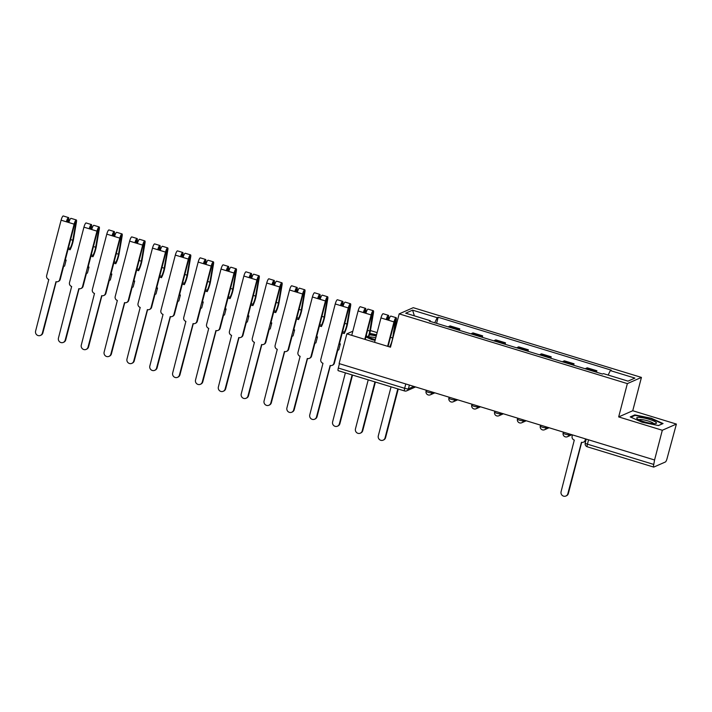 <?xml version="1.0" encoding="UTF-8"?>
<svg xmlns="http://www.w3.org/2000/svg" width="712" height="712" viewBox="0 0 712 712"><rect width="100%" height="100%" fill="white"/><g stroke="black" fill="none" stroke-linecap="round" stroke-linejoin="round"><path stroke-width="1.07" d="M377.129 332.611L370.427 330.564M662.311 430.262L676.4 424.076L632.754 410.735L641.432 377.413L413.254 307.682L399.174 313.867L627.352 383.608L618.666 416.921L662.311 430.262L654.568 459.988L339.108 363.583L346.851 333.848L390.496 347.189L399.174 313.867M676.4 424.076L667.037 458.617A3.142 0.694 107 0 1 665.435 461.963L653.812 467.072A3.142 0.694 107 0 1 653.678 467.081L587.329 446.807A3.142 0.694 -73 0 1 587.427 444.163L653.776 464.438A3.142 0.694 107 0 0 653.678 467.081M338.351 370.658A3.142 0.694 -73 0 1 338.209 370.676A3.142 0.694 -73 0 1 338.307 368.033L404.656 388.307A3.142 0.57 14.6 0 0 408.403 388.841L413.886 386.438M339.446 363.681L338.307 368.033M352.823 331.231L346.851 333.848M653.776 464.438L654.568 459.988M595.063 371.78A7.218 1.593 -73 0 1 595.633 371.308L596.887 370.765L587.222 367.81L585.967 368.353A7.218 1.593 107 0 0 585.398 368.825M596.505 372.225L596.887 370.765M572.217 364.802A7.218 1.593 -73 0 1 572.786 364.33L574.041 363.779L564.376 360.824L563.121 361.376A7.218 1.593 107 0 0 562.551 361.847M573.658 365.238L574.041 363.779M549.37 357.816A7.218 1.593 -73 0 1 549.94 357.344L551.195 356.792L541.529 353.846L540.274 354.389A7.218 1.593 107 0 0 539.705 354.861M550.812 358.252L551.195 356.792M526.524 350.829A7.218 1.593 -73 0 1 527.094 350.366L528.348 349.815L518.674 346.86L517.428 347.412A7.218 1.593 107 0 0 516.859 347.883M527.966 351.274L528.348 349.815M503.678 343.852A7.218 1.593 -73 0 1 504.247 343.38L505.493 342.828L495.828 339.882L494.582 340.425A7.218 1.593 107 0 0 494.012 340.897M505.119 344.288L505.493 342.828M480.831 336.865A7.218 1.593 -73 0 1 481.401 336.402L482.647 335.85L472.982 332.896L471.736 333.447A7.218 1.593 107 0 0 471.166 333.919M482.273 337.31L482.647 335.85M457.985 329.887A7.218 1.593 -73 0 1 458.555 329.416L459.801 328.864L450.135 325.909L448.889 326.461A7.218 1.593 107 0 0 448.32 326.933M459.427 330.323L459.801 328.864M608.164 375.064L610.309 370.578L634.908 378.099L628.011 381.134L603.411 373.613L602.441 374.031L429.336 321.13L430.297 320.712L405.698 313.191L412.595 310.156L437.195 317.677L434.756 322.785M610.309 370.578L611.27 370.16L438.165 317.249L437.195 317.677M641.432 377.413L627.352 383.608M632.754 410.735L618.666 416.921M630.236 416.912L642.082 422.234L658.502 425.553L663.077 423.542L651.231 418.22L634.81 414.9L630.236 416.912M365.879 336.945L372.02 339.704L375.117 340.327M376.568 334.756L369.786 333.385M436.581 323.346L438.165 317.249M430.306 321.432L430.297 320.712M414.375 315.843L412.595 310.156M634.641 415.577L634.81 414.9M572.475 434.899L572.137 436.198A3.142 3.008 -113.7 0 0 574.29 440.078L561.083 491.689A3.613 3.462 -113.7 0 0 565.898 496.024A3.613 3.462 -113.7 0 0 567.82 493.754L581.464 442.277A3.142 3.008 -113.7 0 0 585.175 440.185L585.709 439.945A3.142 3.008 66.3 0 1 584.036 441.93L583.502 442.161M585.949 439.019L585.709 439.945M581.686 442.33L568.354 493.514A3.613 3.462 66.3 0 1 566.432 495.792L565.898 496.024M585.504 438.886L585.175 440.185M656.161 422.456A10.208 1.851 14.6 0 0 644.129 418.06A10.208 1.851 14.6 0 0 637 418.594A10.208 1.851 14.6 0 0 637.071 418.665A10.208 1.851 14.6 0 0 646.113 422.323A10.208 1.851 14.6 0 0 655.788 423.542A10.208 1.851 14.6 0 0 656.161 422.456M653.687 423.64A7.725 1.406 14.6 0 0 653.474 423.355A7.725 1.406 14.6 0 0 645.953 420.374A7.725 1.406 14.6 0 0 638.86 419.777M630.903 417.214L635.104 415.372L651.008 418.576L662.489 423.738L658.404 425.536M376.239 336.011A10.208 1.851 14.6 0 0 369.359 334.871M375.776 337.808A7.725 1.406 14.6 0 0 368.789 337.248M369.679 333.768L376.47 335.138M366.938 336.064A10.208 1.851 14.6 0 0 367.009 336.135A10.208 1.851 14.6 0 0 375.313 339.588M398.248 389.019L385.575 437.658A3.613 3.462 66.3 0 1 383.661 439.936L383.127 440.167A3.613 3.462 -113.7 0 0 385.041 437.889L397.803 388.885M391.066 386.83L378.303 435.833A3.613 3.462 -113.7 0 0 383.127 440.167M387.648 319.581L387.8 317.285L386.224 319.537L380.956 317.926L374.592 342.33M388.147 319.733L388.547 317.418A3.925 0.863 107 0 0 388.396 315.336A3.925 0.863 107 0 0 386.224 319.537L388.716 320.302A3.925 0.863 107 0 1 390.888 316.092L396.157 317.703A3.925 0.863 107 0 0 393.985 321.913L387.631 346.317M388.396 315.336L383.127 313.725A3.925 0.863 107 0 0 380.956 317.926M388.814 319.937L386.758 319.305M388.067 346.45L394.519 321.673L395.56 319.661L392.677 338.004A7.378 1.629 -73 0 1 390.016 346.121M375.402 382.041L362.728 430.68A3.613 3.462 66.3 0 1 360.815 432.949L360.281 433.19A3.613 3.462 -113.7 0 0 362.194 430.911L374.957 381.908M390.158 347.091A9.416 2.074 107 0 0 391.013 345.213M393.798 334.48L396.308 319.786A3.925 0.863 107 0 0 396.157 317.703M368.22 379.843L355.457 428.855A3.613 3.462 -113.7 0 0 360.281 433.19M364.802 312.595L364.953 310.307L363.378 312.559L358.1 310.948L351.746 335.343M365.3 312.746L365.701 310.432A3.925 0.863 107 0 0 365.55 308.349A3.925 0.863 107 0 0 363.378 312.559L365.87 313.316A3.925 0.863 107 0 1 368.042 309.115L373.31 310.726A3.925 0.863 107 0 0 371.139 314.927L364.784 339.33M365.55 308.349L360.281 306.738A3.925 0.863 107 0 0 358.1 310.948M365.968 312.951L363.912 312.319M365.22 339.464L371.673 314.695L372.714 312.675L369.831 331.027A7.378 1.629 -73 0 1 368.166 336.918M352.547 375.055L339.882 423.693A3.613 3.462 66.3 0 1 337.969 425.972L337.435 426.203A3.613 3.462 -113.7 0 0 339.348 423.925L352.111 374.921M368.585 337.141A9.416 2.074 107 0 0 370.507 330.154L373.462 312.808A3.925 0.863 107 0 0 373.31 310.726M345.373 372.865L332.611 421.869A3.613 3.462 -113.7 0 0 337.435 426.203M342.454 305.768L342.846 303.454A3.925 0.863 107 0 0 342.703 301.372L337.435 299.761A3.925 0.863 107 0 0 335.254 303.962L320.818 359.391A3.142 3.008 -113.7 0 0 322.972 363.28L309.764 414.891A3.613 3.462 -113.7 0 0 314.588 419.226A3.613 3.462 -113.7 0 0 316.502 416.947L330.145 365.47A3.142 3.008 -113.7 0 0 333.857 363.378L334.391 363.138A3.142 3.008 66.3 0 1 332.718 365.123L332.184 365.354M334.391 363.138L337.737 350.295L338.761 349.841L340.318 343.869L339.295 344.314L348.827 307.709L349.868 305.697L349.939 306.694L346.984 324.04A7.378 1.629 -73 0 1 344.323 332.157L342.597 331.632M341.956 305.617L342.107 303.321L340.532 305.573L335.254 303.962M342.703 301.372A3.925 0.863 107 0 0 340.532 305.573L343.024 306.338A3.925 0.863 107 0 1 345.195 302.128L350.464 303.739A3.925 0.863 107 0 0 348.293 307.949L333.857 363.378M343.122 305.964L341.066 305.341M330.368 365.523L317.036 416.716A3.613 3.462 66.3 0 1 315.122 418.985L314.588 419.226M344.323 332.157L344.252 333.536L342.258 332.922M344.252 333.536A9.416 2.074 107 0 0 347.661 323.168L350.615 305.822A3.925 0.863 107 0 0 350.464 303.739M339.473 343.611L340.318 343.869M319.608 298.782L320 296.468A3.925 0.863 107 0 0 319.857 294.385L314.588 292.774A3.925 0.863 107 0 0 312.408 296.984L297.972 352.413A3.142 3.008 -113.7 0 0 300.126 356.294L286.918 407.905A3.613 3.462 -113.7 0 0 291.733 412.239A3.613 3.462 -113.7 0 0 293.656 409.961L307.299 358.483A3.142 3.008 -113.7 0 0 311.01 356.392L311.545 356.16A3.142 3.008 66.3 0 1 309.871 358.136L309.337 358.376M311.545 356.16L314.891 343.309L315.914 342.864L317.472 336.883L316.448 337.337L325.98 300.731L327.022 298.711L327.093 299.707L324.138 317.062A7.378 1.629 -73 0 1 321.477 325.179L319.75 324.654M319.11 298.631L319.261 296.343L317.685 298.595L312.408 296.984M319.857 294.385A3.925 0.863 107 0 0 317.685 298.595L320.169 299.352A3.925 0.863 107 0 1 322.349 295.151L327.618 296.762A3.925 0.863 107 0 0 325.446 300.962L311.01 356.392M320.275 298.987L318.22 298.355M307.522 358.545L294.19 409.729A3.613 3.462 66.3 0 1 292.267 412.008L291.733 412.239M321.477 325.179L321.406 326.55L319.412 325.945M321.406 326.55A9.416 2.074 107 0 0 324.805 316.19L327.769 298.844A3.925 0.863 107 0 0 327.618 296.762M316.626 336.625L317.472 336.883M296.762 291.804L297.153 289.49A3.925 0.863 107 0 0 297.011 287.408L291.742 285.797A3.925 0.863 107 0 0 289.562 289.998L275.126 345.427A3.142 3.008 -113.7 0 0 277.28 349.307L264.072 400.927A3.613 3.462 -113.7 0 0 268.887 405.262A3.613 3.462 -113.7 0 0 270.809 402.983L284.453 351.505A3.142 3.008 -113.7 0 0 288.164 349.414L288.698 349.174A3.142 3.008 66.3 0 1 287.025 351.158L286.491 351.39M288.698 349.174L292.045 336.331L293.068 335.877L294.626 329.905L293.593 330.35L303.134 293.745L304.175 291.733L304.247 292.73L301.292 310.076A7.378 1.629 -73 0 1 298.631 318.193L296.904 317.668M296.263 291.653L296.415 289.357L294.839 291.608L289.562 289.998M297.011 287.408A3.925 0.863 107 0 0 294.839 291.608L297.322 292.374A3.925 0.863 107 0 1 299.503 288.164L304.772 289.775A3.925 0.863 107 0 0 302.6 293.985L288.164 349.414M297.429 292L295.373 291.377M284.675 351.559L271.343 402.752A3.613 3.462 66.3 0 1 269.421 405.021L268.887 405.262M298.631 318.193L298.559 319.572L296.566 318.958M298.559 319.572A9.416 2.074 107 0 0 301.959 309.204L304.914 291.858A3.925 0.863 107 0 0 304.772 289.775M293.78 329.647L294.626 329.905M273.915 284.818L274.307 282.504A3.925 0.863 107 0 0 274.165 280.421L268.887 278.81A3.925 0.863 107 0 0 266.715 283.02L252.279 338.449A3.142 3.008 -113.7 0 0 254.433 342.33L241.226 393.941A3.613 3.462 -113.7 0 0 246.04 398.275A3.613 3.462 -113.7 0 0 247.963 395.997L261.607 344.519A3.142 3.008 -113.7 0 0 265.309 342.428L265.843 342.196A3.142 3.008 66.3 0 1 264.179 344.172L263.645 344.412M265.843 342.196L269.198 329.345L270.222 328.899L271.779 322.919L270.747 323.373L280.288 286.767L281.329 284.747L281.4 285.743L278.445 303.098A7.378 1.629 -73 0 1 275.784 311.215L274.058 310.69M273.417 284.667L273.568 282.379L271.993 284.631L266.715 283.02M274.165 280.421A3.925 0.863 107 0 0 271.993 284.631L274.476 285.387A3.925 0.863 107 0 1 276.657 281.187L281.925 282.798A3.925 0.863 107 0 0 279.754 286.998L265.309 342.428M274.583 285.022L272.527 284.391M261.829 344.581L248.497 395.765A3.613 3.462 66.3 0 1 246.575 398.044L246.04 398.275M275.784 311.215L275.713 312.586L273.72 311.981M275.713 312.586A9.416 2.074 107 0 0 279.113 302.226L282.068 284.88A3.925 0.863 107 0 0 281.925 282.798M270.934 322.661L271.779 322.919M251.069 277.84L251.461 275.526A3.925 0.863 107 0 0 251.318 273.444L246.04 271.833A3.925 0.863 107 0 0 243.869 276.034L229.433 331.463A3.142 3.008 -113.7 0 0 231.587 335.343L218.379 386.954A3.613 3.462 -113.7 0 0 223.194 391.297A3.613 3.462 -113.7 0 0 225.117 389.019L238.76 337.541A3.142 3.008 -113.7 0 0 242.463 335.45L242.997 335.21A3.142 3.008 66.3 0 1 241.332 337.194L240.798 337.426M242.997 335.21L246.343 322.367L247.375 321.913L248.933 315.941L247.901 316.386L257.441 279.78L258.483 277.769L258.554 278.766L255.599 296.112A7.378 1.629 -73 0 1 252.929 304.229L251.211 303.704M250.571 277.68L250.722 275.393L249.147 277.644L243.869 276.034M251.318 273.444A3.925 0.863 107 0 0 249.147 277.644L251.63 278.41A3.925 0.863 107 0 1 253.81 274.2L259.079 275.811A3.925 0.863 107 0 0 256.907 280.021L242.463 335.45M251.728 278.036L249.681 277.413M238.983 337.595L225.651 388.779A3.613 3.462 66.3 0 1 223.728 391.057L223.194 391.297M252.929 304.229L252.867 305.608L250.873 304.994M252.867 305.608A9.416 2.074 107 0 0 256.267 295.24L259.221 277.894A3.925 0.863 107 0 0 259.079 275.811M248.088 315.683L248.933 315.941M228.223 270.854L228.614 268.54A3.925 0.863 107 0 0 228.472 266.457L223.194 264.846A3.925 0.863 107 0 0 221.023 269.056L206.587 324.485A3.142 3.008 -113.7 0 0 208.732 328.365L195.533 379.977A3.613 3.462 -113.7 0 0 200.348 384.311A3.613 3.462 -113.7 0 0 202.261 382.033L215.914 330.555A3.142 3.008 -113.7 0 0 219.616 328.463L220.15 328.232A3.142 3.008 66.3 0 1 218.486 330.208L217.952 330.448M220.15 328.232L223.497 315.38L224.529 314.927L226.087 308.955L225.054 309.409L234.595 272.803L235.636 270.783L235.708 271.779L232.753 289.134A7.378 1.629 -73 0 1 230.083 297.251L228.356 296.726M227.724 270.702L227.876 268.415L226.291 270.667L221.023 269.056M228.472 266.457A3.925 0.863 107 0 0 226.291 270.667L228.783 271.423A3.925 0.863 107 0 1 230.955 267.223L236.233 268.833A3.925 0.863 107 0 0 234.061 273.034L219.616 328.463M228.881 271.058L226.825 270.427M216.137 330.617L202.795 381.801A3.613 3.462 66.3 0 1 200.882 384.079L200.348 384.311M230.083 297.251L230.02 298.622L228.027 298.017M230.02 298.622A9.416 2.074 107 0 0 233.42 288.262L236.375 270.916A3.925 0.863 107 0 0 236.233 268.833M225.241 308.697L226.087 308.955M205.376 263.876L205.768 261.562A3.925 0.863 107 0 0 205.626 259.48L200.348 257.869A3.925 0.863 107 0 0 198.176 262.069L183.74 317.499A3.142 3.008 -113.7 0 0 185.885 321.379L172.678 372.99A3.613 3.462 -113.7 0 0 177.502 377.333A3.613 3.462 -113.7 0 0 179.415 375.055L193.068 323.577A3.142 3.008 -113.7 0 0 196.77 321.486L197.304 321.245A3.142 3.008 66.3 0 1 195.64 323.23L195.106 323.462M197.304 321.245L200.65 308.403L201.683 307.949L203.24 301.968L202.208 302.422L211.74 265.816L212.79 263.805L212.861 264.802L209.906 282.148A7.378 1.629 -73 0 1 207.237 290.265L205.51 289.74M204.878 263.716L205.029 261.429L203.445 263.68L198.176 262.069M205.626 259.48A3.925 0.863 107 0 0 203.445 263.68L205.937 264.446A3.925 0.863 107 0 1 208.109 260.236L213.386 261.847A3.925 0.863 107 0 0 211.215 266.057L196.77 321.486M206.035 264.072L203.979 263.449M193.281 323.631L179.949 374.815A3.613 3.462 66.3 0 1 178.036 377.093L177.502 377.333M207.237 290.265L207.174 291.644L205.181 291.03M207.174 291.644A9.416 2.074 107 0 0 210.574 281.276L213.529 263.93A3.925 0.863 107 0 0 213.386 261.847M202.395 301.719L203.24 301.968M182.53 256.89L182.922 254.576A3.925 0.863 107 0 0 182.779 252.493L177.502 250.882A3.925 0.863 107 0 0 175.33 255.092L160.894 310.521A3.142 3.008 -113.7 0 0 163.039 314.401L149.832 366.012A3.613 3.462 -113.7 0 0 154.655 370.347A3.613 3.462 -113.7 0 0 156.569 368.068L170.221 316.591A3.142 3.008 -113.7 0 0 173.924 314.499L174.458 314.268A3.142 3.008 66.3 0 1 172.793 316.244L172.26 316.484M174.458 314.268L177.804 301.416L178.837 300.962L180.385 294.99L179.362 295.444L188.894 258.839L189.944 256.818L190.015 257.815L187.051 275.17A7.378 1.629 -73 0 1 184.39 283.287L182.664 282.753M182.032 256.738L182.183 254.442L180.599 256.703L175.33 255.092M182.779 252.493A3.925 0.863 107 0 0 180.599 256.703L183.091 257.459A3.925 0.863 107 0 1 185.262 253.258L190.54 254.869A3.925 0.863 107 0 0 188.36 259.07L173.924 314.499M183.189 257.094L181.133 256.462M170.435 316.653L157.103 367.837A3.613 3.462 66.3 0 1 155.189 370.115L154.655 370.347M184.39 283.287L184.328 284.658L182.334 284.052M184.328 284.658A9.416 2.074 107 0 0 187.728 274.298L190.683 256.952A3.925 0.863 107 0 0 190.54 254.869M179.549 294.732L180.385 294.99M159.684 249.912L160.075 247.589A3.925 0.863 107 0 0 159.924 245.515L154.655 243.905A3.925 0.863 107 0 0 152.484 248.105L138.048 303.535A3.142 3.008 -113.7 0 0 140.193 307.415L126.985 359.026A3.613 3.462 -113.7 0 0 131.809 363.369A3.613 3.462 -113.7 0 0 133.722 361.091L147.375 309.613A3.142 3.008 -113.7 0 0 151.078 307.522L151.612 307.281A3.142 3.008 66.3 0 1 149.947 309.266L149.413 309.498M151.612 307.281L154.958 294.439L155.981 293.985L157.539 288.004L156.515 288.458L166.047 251.852L167.097 249.832L167.16 250.838L164.205 268.184A7.378 1.629 -73 0 1 161.544 276.3L159.817 275.775M159.185 249.752L159.328 247.465L157.752 249.716L152.484 248.105M159.924 245.515A3.925 0.863 107 0 0 157.752 249.716L160.245 250.482A3.925 0.863 107 0 1 162.416 246.272L167.694 247.883A3.925 0.863 107 0 0 165.513 252.093L151.078 307.522M160.342 250.108L158.286 249.485M147.589 309.667L134.256 360.851A3.613 3.462 66.3 0 1 132.343 363.129L131.809 363.369M161.544 276.3L161.482 277.68L159.479 277.066M161.482 277.68A9.416 2.074 107 0 0 164.881 267.312L167.836 249.965A3.925 0.863 107 0 0 167.694 247.883M156.702 287.755L157.539 288.004M136.829 242.925L137.229 240.612A3.925 0.863 107 0 0 137.078 238.529L131.809 236.918A3.925 0.863 107 0 0 129.637 241.128L115.193 296.548A3.142 3.008 -113.7 0 0 117.346 300.437L104.139 352.048A3.613 3.462 -113.7 0 0 108.963 356.383A3.613 3.462 -113.7 0 0 110.876 354.104L124.52 302.627A3.142 3.008 -113.7 0 0 128.231 300.535L128.765 300.304A3.142 3.008 66.3 0 1 127.101 302.28L126.567 302.52M128.765 300.304L132.112 287.452L133.135 286.998L134.693 281.026L133.669 281.48L143.201 244.875L144.251 242.854L144.314 243.851L141.359 261.206A7.378 1.629 -73 0 1 138.698 269.323L136.971 268.789M136.33 242.774L136.482 240.478L134.906 242.739L129.637 241.128M137.078 238.529A3.925 0.863 107 0 0 134.906 242.739L137.398 243.495A3.925 0.863 107 0 1 139.57 239.294L144.847 240.905A3.925 0.863 107 0 0 142.667 245.106L128.231 300.535M137.496 243.13L135.44 242.498M124.742 302.689L111.41 353.873A3.613 3.462 66.3 0 1 109.497 356.151L108.963 356.383M138.698 269.323L138.635 270.693L136.633 270.088M138.635 270.693A9.416 2.074 107 0 0 142.035 260.334L144.99 242.979A3.925 0.863 107 0 0 144.847 240.905M133.856 280.768L134.693 281.026M113.982 235.939L114.383 233.625A3.925 0.863 107 0 0 114.231 231.551L108.963 229.94A3.925 0.863 107 0 0 106.791 234.141L92.346 289.57A3.142 3.008 -113.7 0 0 94.5 293.451L81.293 345.062A3.613 3.462 -113.7 0 0 86.116 349.405A3.613 3.462 -113.7 0 0 88.03 347.127L101.674 295.649A3.142 3.008 -113.7 0 0 105.385 293.558L105.919 293.317A3.142 3.008 66.3 0 1 104.255 295.302L103.721 295.533M105.919 293.317L109.265 280.475L110.289 280.021L111.846 274.04L110.823 274.494L120.355 237.888L121.396 235.868L121.467 236.873L118.512 254.22A7.378 1.629 -73 0 1 115.851 262.336L114.125 261.811M113.484 235.788L113.635 233.5L112.06 235.752L106.791 234.141M114.231 231.551A3.925 0.863 107 0 0 112.06 235.752L114.552 236.518A3.925 0.863 107 0 1 116.724 232.308L121.992 233.919A3.925 0.863 107 0 0 119.821 238.128L105.385 293.558M114.65 236.144L112.594 235.521M101.896 295.702L88.564 346.886A3.613 3.462 66.3 0 1 86.65 349.165L86.116 349.405M115.851 262.336L115.789 263.716L113.786 263.102M115.789 263.716A9.416 2.074 107 0 0 119.189 253.347L122.144 236.001A3.925 0.863 107 0 0 121.992 233.919M111.01 273.782L111.846 274.04M91.136 228.961L91.536 226.647A3.925 0.863 107 0 0 91.385 224.565L86.116 222.954A3.925 0.863 107 0 0 83.945 227.155L69.5 282.584A3.142 3.008 -113.7 0 0 71.654 286.473L58.446 338.084A3.613 3.462 -113.7 0 0 63.27 342.419A3.613 3.462 -113.7 0 0 65.184 340.14L78.827 288.663A3.142 3.008 -113.7 0 0 82.539 286.571L83.073 286.34A3.142 3.008 66.3 0 1 81.408 288.315L80.874 288.547M83.073 286.34L86.419 273.488L87.442 273.034L89 267.062L87.977 267.516L97.508 230.91L98.55 228.89L98.621 229.887L95.666 247.233A7.378 1.629 -73 0 1 93.005 255.359L91.278 254.825M90.638 228.81L90.789 226.514L89.214 228.775L83.945 227.155M91.385 224.565A3.925 0.863 107 0 0 89.214 228.775L91.706 229.531A3.925 0.863 107 0 1 93.877 225.33L99.146 226.941A3.925 0.863 107 0 0 96.974 231.142L82.539 286.571M91.803 229.166L89.748 228.534M79.05 288.725L65.718 339.909A3.613 3.462 66.3 0 1 63.804 342.187L63.27 342.419M93.005 255.359L92.943 256.729L90.94 256.124M92.943 256.729A9.416 2.074 107 0 0 96.343 246.37L99.297 229.015A3.925 0.863 107 0 0 99.146 226.941M88.163 266.804L89 267.062M68.29 221.975L68.69 219.661A3.925 0.863 107 0 0 68.539 217.587L63.27 215.976A3.925 0.863 107 0 0 61.099 220.177L46.654 275.606A3.142 3.008 -113.7 0 0 48.808 279.487L35.6 331.098A3.613 3.462 -113.7 0 0 40.424 335.432A3.613 3.462 -113.7 0 0 42.337 333.163L55.981 281.685A3.142 3.008 -113.7 0 0 59.692 279.594L60.226 279.353A3.142 3.008 66.3 0 1 58.562 281.338L58.028 281.569M60.226 279.353L63.573 266.502L64.596 266.057L66.154 260.076L65.13 260.53L74.662 223.924L75.703 221.904L75.775 222.909L72.82 240.255A7.378 1.629 -73 0 1 70.159 248.372L68.432 247.847M67.791 221.824L67.943 219.536L66.367 221.788L61.099 220.177M68.539 217.587A3.925 0.863 107 0 0 66.367 221.788L68.859 222.544A3.925 0.863 107 0 1 71.031 218.344L76.3 219.955A3.925 0.863 107 0 0 74.128 224.164L59.692 279.594M68.957 222.18L66.901 221.557M56.203 281.738L42.871 332.922A3.613 3.462 66.3 0 1 40.958 335.201L40.424 335.432M70.159 248.372L70.096 249.752L68.094 249.138M70.096 249.752A9.416 2.074 107 0 0 73.496 239.383L76.451 222.037A3.925 0.863 107 0 0 76.3 219.955M65.308 259.818L66.154 260.076M426.168 391.048A3.142 0.57 14.6 0 0 426.061 391.146A3.142 0.57 14.6 0 0 428.277 392.303A3.142 0.57 14.6 0 0 432.033 392.837L433.181 392.33M432.237 392.045L432.033 392.837A3.142 3.008 66.3 0 1 430.36 394.813L434.854 392.846M449.014 398.026A3.142 0.57 14.6 0 0 448.907 398.133A3.142 0.57 14.6 0 0 451.123 399.281A3.142 0.57 14.6 0 0 454.879 399.815L456.027 399.316M455.084 399.023L454.879 399.815A3.142 3.008 66.3 0 1 453.206 401.799L457.7 399.824M471.869 405.012A3.142 0.57 14.6 0 0 471.753 405.11A3.142 0.57 14.6 0 0 473.969 406.267A3.142 0.57 14.6 0 0 477.725 406.801L478.873 406.294M477.93 406.009L477.725 406.801A3.142 3.008 66.3 0 1 476.052 408.777L480.547 406.81M494.715 411.99A3.142 0.57 14.6 0 0 494.6 412.097A3.142 0.57 14.6 0 0 496.816 413.245A3.142 0.57 14.6 0 0 500.572 413.788L501.72 413.28M500.776 412.987L500.572 413.788A3.142 3.008 66.3 0 1 498.907 415.763L503.393 413.788M517.562 418.976A3.142 0.57 14.6 0 0 517.446 419.083A3.142 0.57 14.6 0 0 519.662 420.231A3.142 0.57 14.6 0 0 523.418 420.765L524.566 420.258M523.623 419.973L523.418 420.765A3.142 3.008 66.3 0 1 521.754 422.75L526.239 420.774M540.408 425.954A3.142 0.57 14.6 0 0 540.292 426.061A3.142 0.57 14.6 0 0 542.517 427.218A3.142 0.57 14.6 0 0 546.264 427.752L547.412 427.245M546.469 426.951L546.264 427.752A3.142 3.008 66.3 0 1 544.6 429.728L549.094 427.752M563.254 432.94A3.142 0.57 14.6 0 0 563.148 433.047A3.142 0.57 14.6 0 0 565.364 434.195A3.142 0.57 14.6 0 0 569.111 434.729L570.259 434.222M569.315 433.937L569.111 434.729A3.142 3.008 66.3 0 1 567.446 436.714L571.941 434.738M409.391 385.058L408.403 388.841A3.142 3.008 -113.7 0 1 404.692 390.933A3.142 0.694 -73 0 1 404.558 390.95A3.142 0.694 -73 0 1 404.656 388.307L405.787 383.964M471.736 333.447L481.401 336.402M494.582 340.425L504.247 343.38M517.428 347.412L527.094 350.366M540.274 354.389L549.94 357.344M563.121 361.376L572.786 364.33M585.967 368.353L595.633 371.308M448.889 326.461L458.555 329.416M585.317 442.909A3.142 0.57 14.6 0 0 585.211 443.015A3.142 0.57 14.6 0 0 587.427 444.163L588.566 439.82M587.471 446.798A3.142 0.694 -73 0 1 587.329 446.807A3.142 3.142 0 0 1 585.211 443.015L586.234 439.108M567.82 493.754L568.354 493.514M385.041 437.889L385.575 437.658M387.871 318.282L387.186 318.077M395.632 320.658L394.946 320.445M392.677 338.004L390.443 337.328M393.985 321.913L388.716 320.302M362.194 430.911L362.728 430.68M365.025 311.304L364.339 311.091M372.785 313.672L372.1 313.467M369.831 331.027L367.597 330.341M371.139 314.927L365.87 313.316M339.348 423.925L339.882 423.693M342.178 304.318L341.493 304.113M349.939 306.694L349.254 306.48M346.984 324.04L344.75 323.364M348.293 307.949L343.024 306.338M316.502 416.947L317.036 416.716M319.332 297.34L318.647 297.127M327.093 299.707L326.408 299.503M324.138 317.062L321.904 316.377M325.446 300.962L320.169 299.352M293.656 409.961L294.19 409.729M296.486 290.354L295.8 290.149M304.247 292.73L303.561 292.516M301.292 310.076L299.058 309.391M302.6 293.985L297.322 292.374M270.809 402.983L271.343 402.752M273.639 283.376L272.954 283.162M281.4 285.743L280.715 285.539M278.445 303.098L276.212 302.413M279.754 286.998L274.476 285.387M247.963 395.997L248.497 395.765M250.793 276.389L250.099 276.185M258.554 278.766L257.869 278.552M255.599 296.112L253.365 295.427M256.907 280.021L251.63 278.41M225.117 389.019L225.651 388.779M227.947 269.412L227.253 269.198M235.708 271.779L235.022 271.575M232.753 289.134L230.519 288.449M234.061 273.034L228.783 271.423M202.261 382.033L202.795 381.801M205.092 262.425L204.406 262.221M212.861 264.802L212.167 264.588M209.906 282.148L207.673 281.462M211.215 266.057L205.937 264.446M179.415 375.055L179.949 374.815M182.245 255.448L181.56 255.234M190.015 257.815L189.321 257.611M187.051 275.17L184.817 274.485M188.36 259.07L183.091 257.459M156.569 368.068L157.103 367.837M159.399 248.461L158.714 248.257M167.16 250.838L166.475 250.624M164.205 268.184L161.971 267.498M165.513 252.093L160.245 250.482M133.722 361.091L134.256 360.851M136.553 241.484L135.867 241.27M144.314 243.851L143.628 243.646M141.359 261.206L139.125 260.521M142.667 245.106L137.398 243.495M110.876 354.104L111.41 353.873M113.706 234.497L113.021 234.292M121.467 236.873L120.782 236.66M118.512 254.22L116.279 253.534M119.821 238.128L114.552 236.518M88.03 347.127L88.564 346.886M90.86 227.52L90.175 227.306M98.621 229.887L97.936 229.682M95.666 247.233L93.432 246.557M96.974 231.142L91.706 229.531M65.184 340.14L65.718 339.909M68.014 220.533L67.329 220.328M75.775 222.909L75.089 222.696M72.82 240.255L70.586 239.57M74.128 224.164L68.859 222.544M42.337 333.163L42.871 332.922M563.379 432.122L563.148 433.047A3.142 3.142 0 0 0 567.446 436.714M540.533 425.144L540.292 426.061A3.142 3.142 0 0 0 544.6 429.728M517.686 418.158L517.446 419.083A3.142 3.142 0 0 0 521.754 422.75M494.84 411.18L494.6 412.097A3.142 3.142 0 0 0 498.907 415.763M471.994 404.193L471.753 405.11A3.142 3.142 0 0 0 476.052 408.777M449.147 397.216L448.907 398.133A3.142 3.142 0 0 0 453.206 401.799M426.301 390.229L426.061 391.146A3.142 3.142 0 0 0 430.36 394.813M415.559 386.945L406.739 390.826A3.142 3.142 0 0 1 404.558 390.95L338.209 370.676"/></g></svg>
